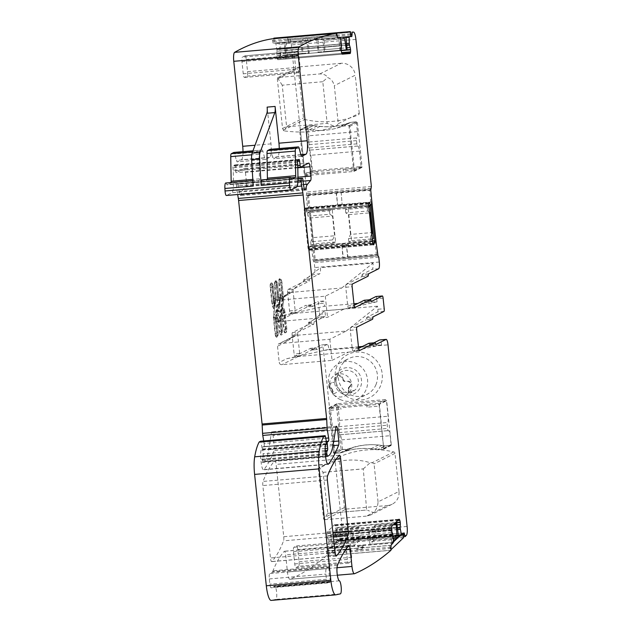 <?xml version="1.0" encoding="UTF-8"?>
<svg xmlns="http://www.w3.org/2000/svg" width="632" height="632" viewBox="0 0 632 632"><rect width="100%" height="100%" fill="white"/><g stroke="black" fill="none" stroke-linecap="round" stroke-linejoin="round"><path stroke-width="0.47" stroke-dasharray="3.16 2.37" d="M322.794 81.726L282.243 85.209L286.62 126.819L327.171 123.343L322.794 81.726L327.534 77.57C330.797 78.542 333.056 81.244 334.312 85.66L338.31 123.698L336.769 125.634L334.818 126.503L327.171 123.343M329.825 339.25L332.045 360.366L281.856 364.672A2.457 2.394 -116.6 0 1 279.21 362.436L277.503 346.194A2.457 2.394 -116.6 0 1 279.636 343.555L329.825 339.25L346.202 331.065L296.013 335.371L284.913 342.497L277.503 346.194M275.11 300.508L291.486 292.324L341.683 288.018L325.306 296.203L275.11 300.508A2.457 2.394 -116.6 0 0 272.977 303.155L274.683 319.397A2.457 2.394 63.4 0 0 277.329 321.625L327.526 317.319L343.895 309.135L293.706 313.44L282.093 315.692L295.863 312.635A2.457 0.537 -94.9 0 1 295.152 310.446L293.193 291.771A2.457 0.537 -94.9 0 1 293.39 289.124L320.408 267.668A6.146 1.351 -94.9 0 1 319.697 273.814L314.12 274.296L303.992 279.36L303.779 280.537L309.348 280.055L309.143 281.232L293.453 289.069L287.876 289.551A2.457 0.537 85.1 0 0 287.615 292.245L293.193 291.771M325.306 296.203L327.526 317.319M291.486 292.324L280.387 299.45L293.39 289.124M286.62 126.819L283.95 130.871C303.637 133.36 320.59 131.906 334.818 126.503M338.31 123.698L359.245 113.231A1.635 1.596 63.4 0 1 358.384 114.834L358.305 114.874A90.155 87.627 63.4 0 1 304.75 119.472A1.635 1.596 63.4 0 1 303.478 118.018L298.288 68.611A1.635 1.596 63.4 0 1 299.71 66.85L277.543 77.839L277.345 79.079L298.288 68.611M282.243 85.209L277.543 77.839L278.467 77.467L319.895 73.912C324.074 74.078 326.618 75.303 327.534 77.57M283.95 130.871L282.543 128.486L277.345 79.079M313.512 125.484L307.934 125.965A0.822 0.798 -116.6 0 0 307.223 126.842L311.876 171.106A0.822 0.798 -116.6 0 0 312.753 171.849L361.354 167.678A0.822 0.798 -116.6 0 0 362.065 166.801L357.412 122.537A0.822 0.798 -116.6 0 0 356.527 121.794L350.95 122.276A124.575 121.083 -116.6 0 1 344.637 124.259A68.027 66.115 -116.6 0 1 320.124 126.361A124.575 121.083 -116.6 0 1 313.512 125.484L305.928 129.276A124.575 121.083 -116.6 0 0 312.54 130.153A68.027 66.115 -116.6 0 0 337.053 128.051A124.575 121.083 -116.6 0 0 343.366 126.06L348.943 125.586L356.353 121.881L350.784 122.355L343.366 126.06L348.943 125.586A0.822 0.798 -116.6 0 1 349.828 126.329L354.481 170.593A0.822 0.798 -116.6 0 1 353.77 171.47L305.169 175.641A0.822 0.798 -116.6 0 1 304.284 174.898L299.639 130.634A0.822 0.798 -116.6 0 1 300.35 129.757L305.928 129.276L313.338 125.57L307.76 126.052L308.787 135.793A5.735 1.256 -94.9 0 1 308.171 142.082A2.457 0.537 -94.9 0 0 307.91 144.783L308.258 148.03A2.457 0.537 -94.9 0 0 308.985 150.219A2.457 0.537 -94.9 0 0 309.032 150.203A5.735 1.256 -94.9 0 1 309.135 150.179A5.735 1.256 -94.9 0 1 310.833 155.29L312.453 170.719L305.39 174.25L304.869 172.797L300.35 129.757L307.76 126.052M323.039 472.365L363.289 468.912L366.639 510.04L327.826 513.374L323.039 472.365L319.286 467.072C337.907 459.48 354.868 458.026 370.155 462.711L363.289 468.912M327.826 513.374L366.639 510.04M332.045 360.366L348.422 352.174L298.233 356.488L286.62 358.739L279.21 362.436M346.202 331.065L350.499 327.653A2.457 0.537 85.1 0 0 350.294 330.299L352.261 348.975A2.457 0.537 85.1 0 0 352.972 351.171L381.57 344.827L362.413 346.47M348.422 352.174L359.363 350.626M341.683 288.018L345.973 284.605A2.457 0.537 85.1 0 0 345.775 287.252L347.734 305.935A2.457 0.537 85.1 0 0 348.445 308.124L377.051 301.78L357.886 303.423M343.895 309.135L348.445 308.124M297.569 51.311L294.978 52.606A4.1 0.901 85.1 0 0 294.544 57.101L295.823 69.283A4.1 0.901 85.1 0 0 297.04 72.933A4.1 0.901 85.1 0 0 297.111 72.909L299.702 71.614A4.1 0.901 85.1 0 0 300.137 67.126L298.857 54.944A4.1 0.901 85.1 0 0 297.64 51.295A4.1 0.901 85.1 0 0 297.569 51.311L244.987 55.829L242.404 57.117L294.978 52.606M274.32 302.752L273.514 308.542L272.534 306.22A3.934 0.861 85.1 0 1 271.91 303.344L270.251 287.592A4.013 0.885 85.1 0 1 270.757 283.168A4.013 0.885 85.1 0 1 271.942 286.746L273.214 298.825A3.689 0.806 85.1 0 0 273.798 301.519L274.32 302.752L275.497 302.823L274.944 306.836L274.193 305.058A2.702 0.593 -94.9 0 1 273.759 303.084L272.305 303.313A3.934 0.861 -94.9 0 0 272.929 306.188A1.232 0.995 -22.9 0 0 274.193 305.058M273.798 301.519L274.193 301.488A1.232 0.995 157.1 0 1 275.268 302.033L275.323 302.412A4.914 1.082 -94.9 0 1 274.549 298.817L273.3 286.715L272.337 286.715A4.013 0.885 -94.9 0 0 271.152 283.128A4.013 0.885 -94.9 0 0 270.654 287.552L272.305 303.313L271.91 303.344M273.514 308.542L274.936 307.326L275.568 302.76M277.503 295.342A4.914 1.082 -94.9 0 1 277.519 299.323A1.232 0.861 -172.1 0 0 276.058 298.557A3.689 0.806 -94.9 0 0 276.05 295.571L277.503 295.342L276.429 285.158A2.789 0.608 -94.9 0 1 276.729 282.109A2.789 0.608 -94.9 0 1 277.606 284.574L276.666 284.55L277.74 294.733A3.689 0.806 -94.9 0 0 278.325 297.427A1.232 0.995 157.1 0 1 279.455 298.351L280.324 300.405L279.542 300.303L277.922 297.459L279.139 300.342L280.324 300.405L279.755 304.916L280.395 300.35M280.387 300.342L278.673 294.757L277.606 284.574M276.832 316.735A1.232 0.861 7.9 0 1 275.9 317.699A3.689 0.806 -94.9 0 0 275.908 320.685L276.871 320.685A4.914 1.082 -94.9 0 1 276.832 316.735L278.57 304.213A3.444 0.758 -94.9 0 1 279.478 303.755L279.763 304.427L278.341 306.133L279.139 300.342M296.503 545.961L349.077 541.45A4.1 0.901 85.1 0 1 349.156 541.427A4.1 0.901 85.1 0 1 350.373 545.076L351.653 557.258A4.1 0.901 85.1 0 1 351.218 561.753L298.636 566.264A4.1 0.901 -94.9 0 0 299.07 561.769L297.791 549.587A4.1 0.901 -94.9 0 0 296.574 545.937A4.1 0.901 -94.9 0 0 296.503 545.961L293.912 547.249A4.1 0.901 -94.9 0 0 293.477 551.744L294.757 563.926A4.1 0.901 -94.9 0 0 295.974 567.576A4.1 0.901 -94.9 0 0 296.053 567.552L298.636 566.264M349.077 541.45L346.494 542.738A4.1 0.901 85.1 0 0 346.06 547.233L347.339 559.415A4.1 0.901 85.1 0 0 348.556 563.065A4.1 0.901 85.1 0 0 348.627 563.041L351.218 561.753M283.776 312.714A3.934 0.861 -94.9 0 0 283.152 309.838L282.172 307.515L281.366 313.306L283.373 312.966L283.547 313.377A4.914 1.082 -94.9 0 1 284.329 316.972L285.601 329.051L283.744 329.312A4.013 0.885 -94.9 0 0 284.937 332.89A4.013 0.885 -94.9 0 0 285.435 328.466L283.776 312.714L285.111 312.706A2.702 0.593 -94.9 0 0 284.684 310.723L283.784 308.369L284.621 310.352A1.232 0.995 -22.9 0 0 283.555 309.798L282.567 307.484L281.769 313.275L282.291 314.507A1.232 0.995 -22.9 0 0 283.547 313.377M283.373 312.966L283.934 308.945L282.172 307.515M277.353 309.925L277.859 311.142A2.212 0.482 85.1 0 0 278.167 311.489A2.212 0.482 85.1 0 0 278.451 310.849L280.189 298.328A3.689 0.806 85.1 0 0 280.173 295.342L278.902 283.262A4.013 0.885 85.1 0 1 279.407 278.838A4.013 0.885 85.1 0 1 280.592 282.417L282.251 298.178A3.934 0.861 85.1 0 1 282.259 301.361L280.023 317.462A3.689 0.806 85.1 0 0 280.039 320.448L281.106 330.631A4.013 0.885 85.1 0 1 280.608 335.055A4.013 0.885 85.1 0 1 279.415 331.476L278.349 321.293A3.689 0.806 85.1 0 0 277.764 318.599L276.547 315.716L277.353 309.925L279.391 312.026A3.444 0.758 -94.9 0 0 280.3 311.576L282.038 299.055A4.914 1.082 -94.9 0 0 282.03 295.073L280.758 283.002A2.789 0.608 -94.9 0 1 281.05 279.944A2.789 0.608 -94.9 0 1 281.927 282.409L283.586 298.17A2.702 0.593 -94.9 0 1 283.594 300.358L281.358 316.466A4.914 1.082 -94.9 0 0 281.374 320.44L282.441 330.623A2.789 0.608 -94.9 0 1 282.149 333.68A2.789 0.608 -94.9 0 1 281.272 331.208L279.818 331.445A4.013 0.885 -94.9 0 0 281.003 335.023C282.307 335.031 282.796 333.562 282.472 330.599L281.509 330.599L280.434 320.416L281.374 320.44M278.451 310.849L278.846 310.81A2.212 0.482 -94.9 0 1 278.562 311.458L279.391 311.781L278.957 310.778L278.546 315.376L276.942 315.684L277.748 309.893L278.262 311.102A1.232 0.995 157.1 0 1 279.391 312.026M253.179 186.053A6.146 1.351 -94.9 0 1 254.056 180.562A6.146 1.351 -94.9 0 1 255.083 182.048L255.391 182.435L259.112 180.578A2.457 0.537 -94.9 0 0 259.436 178.832L259.025 154.192A4.1 0.901 -94.9 0 1 259.562 151.285L262.051 150.045A4.1 0.901 -94.9 0 1 262.13 150.021A4.1 0.901 -94.9 0 1 262.959 151.498L264.666 157.937A4.1 0.901 -94.9 0 0 265.495 159.414A4.1 0.901 -94.9 0 0 265.574 159.398L269.674 157.344A12.292 2.694 -94.9 0 0 270.986 143.867L267.123 107.116M262.019 179.883A6.146 1.351 -94.9 0 1 263.054 181.368L263.354 181.755L267.083 179.891A2.457 0.537 -94.9 0 0 267.304 179.425M270.172 149.35A4.1 0.901 -94.9 0 1 270.93 150.811L272.637 157.257A4.1 0.901 -94.9 0 0 273.466 158.735A4.1 0.901 -94.9 0 0 273.545 158.711L277.646 156.657A12.292 2.694 -94.9 0 0 279.249 148.552M330.173 582.025L273.609 586.875A4.1 0.901 -94.9 0 1 273.308 587.254L329.865 582.396A4.1 0.901 -94.9 0 0 330.173 582.025A8.192 1.801 -94.9 0 1 330.836 581.258A8.192 1.801 -94.9 0 1 331.215 581.401A8.192 1.801 -94.9 0 1 329.738 577.798A8.192 1.801 -94.9 0 1 328.988 571.676A8.192 1.801 -94.9 0 1 329.051 568.46A8.184 1.793 -94.9 0 1 329.304 566.699A4.1 0.901 -94.9 0 1 328.94 567.425L326.404 568.689L269.84 573.548L272.376 572.276L328.94 567.425M327.676 582.925A4.1 0.901 -94.9 0 1 327.645 582.933A4.1 0.901 -94.9 0 1 326.436 579.275L325.883 574.085A4.914 1.082 -94.9 0 1 326.404 568.689M294.828 356.164L300.453 355.666L316.166 347.821L310.565 348.303L294.875 356.148A2.457 0.537 -94.9 0 1 294.828 356.164A2.457 0.537 -94.9 0 1 294.101 353.967L292.142 335.292L297.719 334.81L299.679 353.493A2.457 0.537 -94.9 0 0 300.39 355.682L286.62 358.739M297.719 334.81A2.457 0.537 -94.9 0 1 297.917 332.163L324.935 310.707L325.259 313.78A2.457 0.537 -94.9 0 1 324.998 316.474L319.421 316.948A2.457 0.537 85.1 0 0 319.681 314.254L318.575 303.7A2.457 0.537 -94.9 0 0 317.849 301.503A2.457 0.537 -94.9 0 0 317.801 301.519L306.939 306.947L306.117 305.224L290.349 313.101L295.926 312.627L311.663 304.758L312.09 305.612L306.512 306.093M284.913 342.497L297.917 332.163M370.992 300.579L364.625 301.124L365.02 301.993L369.372 299.821M383.103 298.162L376.727 298.707A2.457 0.537 85.1 0 0 376.048 296.519M376.727 298.707L377.051 301.78M354.789 307.571L348.508 308.108L354.102 305.319M364.625 301.124L364.253 300.263M383.956 311.41L377.581 311.955L366.671 317.414L366.244 319.76L372.619 319.215M350.499 327.653L366.244 319.76M356.93 327.06L350.555 327.605L377.517 306.188L377.841 309.261L384.217 308.716M377.581 311.955A2.457 0.537 85.1 0 0 377.841 309.261M377.517 306.188L324.935 310.707M292.142 335.292A2.457 0.537 -94.9 0 1 292.403 332.598L308.139 324.73L308.353 323.552L313.93 323.078L314.136 321.901L324.998 316.474M292.403 332.598L297.98 332.116L313.717 324.248L308.139 324.73M313.93 323.078L313.717 324.248M295.863 312.635L324.477 306.291L324.153 303.218L318.575 303.7M312.09 305.612L312.516 306.473L323.379 301.037A2.457 0.537 -94.9 0 1 323.426 301.03A2.457 0.537 -94.9 0 1 324.153 303.218M353.936 303.763L324.477 306.291M345.973 284.605L361.773 276.69L361.986 275.52L368.353 274.967M352.403 284.013L346.036 284.558L372.991 263.149L320.408 267.668M368.567 273.798L362.199 274.343L372.28 269.303A6.146 1.351 85.1 0 0 372.991 263.149M362.199 274.343L361.986 275.52M309.348 280.055L309.562 278.878L319.697 273.814M359.245 113.231L355.247 75.192L334.312 85.66M319.895 73.912L341.138 63.295A13.114 12.743 63.4 0 1 355.247 75.192M341.138 63.295L299.71 66.85M350.95 122.276L343.366 126.06A124.575 121.083 -116.6 0 0 339.953 127.15A68.027 66.115 63.4 0 1 309.506 129.765A124.575 121.083 -116.6 0 0 305.928 129.276L300.35 129.757L307.934 125.965M378.141 403.342L329.541 407.514A0.822 0.798 -116.6 0 0 328.83 408.391L336.414 404.599A0.822 0.798 63.4 0 1 337.125 403.722L385.725 399.55A0.822 0.798 63.4 0 1 386.602 400.293L379.018 404.085A0.822 0.798 -116.6 0 0 378.141 403.342L385.725 399.55M339.937 452.923L347.521 449.131L341.952 449.605A0.822 0.798 63.4 0 1 341.067 448.862L333.483 452.654A0.822 0.798 -116.6 0 0 334.36 453.397L339.937 452.923A124.575 121.083 -116.6 0 1 346.257 450.932A68.027 66.115 -116.6 0 1 370.771 448.831A124.575 121.083 -116.6 0 1 377.383 449.708L382.96 449.226A0.822 0.798 -116.6 0 0 383.671 448.349L379.018 404.085M333.483 452.654L328.83 408.391M327.384 513.761L323.963 519.559L323.489 518.043L318.291 468.636L318.639 467.293L319.286 467.072M340.095 456.565L340.174 456.525A1.635 1.596 -116.6 0 0 339.234 458.168L344.424 507.575A1.635 1.596 -116.6 0 0 346.186 509.068L324.951 519.678L323.963 519.559M346.186 509.068L387.613 505.513L366.378 516.123L370.494 515.048L373.251 512.528L367.642 510.301M366.378 516.123L324.951 519.678M387.613 505.513A13.114 12.743 -116.6 0 0 398.997 491.419L378.055 501.887C377.77 506.698 376.166 510.245 373.251 512.528M378.055 501.887L374.057 463.849L372.193 462.695L370.155 462.711M327.242 344.44A6.146 1.351 -94.9 0 0 327.123 344.472L316.964 349.543L316.166 347.821L310.589 348.295L311.386 350.025L321.546 344.954A6.146 1.351 85.1 0 1 321.664 344.922L327.242 344.44A6.146 1.351 -94.9 0 1 328.988 349.338L300.453 355.666L294.875 356.148M358.463 346.81L328.988 349.338M368.835 343.287L369.594 345.009L373.947 342.836M381.57 344.827A6.146 1.351 85.1 0 0 379.943 339.937M359.316 350.618L353.035 351.155L358.628 348.358M244.987 55.829A4.1 0.901 -94.9 0 1 245.058 55.806A4.1 0.901 -94.9 0 1 246.275 59.455L247.554 71.637A4.1 0.901 -94.9 0 1 247.12 76.132L244.537 77.42A4.1 0.901 -94.9 0 1 244.458 77.444A4.1 0.901 -94.9 0 1 243.249 73.794L241.961 61.612A4.1 0.901 -94.9 0 1 242.404 57.117M275.647 295.61L274.58 285.427L274.975 285.395L276.05 295.571L275.647 295.61A3.689 0.806 -94.9 0 1 275.663 298.596L273.822 314.665A1.232 0.861 -172.1 0 1 275.283 315.423A2.702 0.593 -94.9 0 0 275.291 317.612L276.942 333.372L275.489 333.601L273.838 317.849L275.291 317.612M274.58 285.427A4.013 0.885 -94.9 0 1 275.078 281.003A4.013 0.885 -94.9 0 1 276.271 284.582L277.337 294.765L278.704 294.733L277.63 284.55C277.124 281.517 276.405 280.324 275.481 280.971A4.013 0.885 -94.9 0 1 276.666 284.55L276.271 284.582M277.922 297.459A3.689 0.806 -94.9 0 1 277.337 294.765M275.512 320.716L276.784 332.795L277.179 332.756L275.908 320.685L275.512 320.716A3.689 0.806 -94.9 0 1 275.505 317.73L277.243 305.209A2.212 0.482 -94.9 0 1 277.519 304.569A2.212 0.482 -94.9 0 1 277.827 304.916L278.341 306.133M276.784 332.795A4.013 0.885 -94.9 0 1 276.279 337.219A4.013 0.885 -94.9 0 1 275.094 333.641L273.435 317.88A3.934 0.861 -94.9 0 1 273.427 314.697M283.736 536.718A4.1 0.901 -94.9 0 1 283.563 540.842A286.849 62.931 -94.9 0 1 271.839 561.532A4.1 0.901 -94.9 0 1 271.673 561.627A4.1 0.901 -94.9 0 1 270.457 557.977L262.849 485.566A4.1 0.901 -94.9 0 1 263.023 481.434A286.849 62.931 -94.9 0 1 274.754 460.831A4.1 0.901 -94.9 0 1 274.92 460.736A4.1 0.901 -94.9 0 1 276.137 464.394L283.736 536.718L332.89 532.5M281.366 313.306L281.888 314.538A3.689 0.806 -94.9 0 1 282.472 317.232L283.744 329.312M276.547 315.716L278.159 318.56A1.232 0.995 -22.9 0 0 279.415 317.43A4.914 1.082 -94.9 0 1 280.197 321.024L281.272 331.208M243.004 151.664A12.292 2.694 -94.9 0 1 241.392 159.77L237.292 161.824A4.1 0.901 -94.9 0 1 237.213 161.847A4.1 0.901 -94.9 0 1 236.384 160.37L234.677 153.924A4.1 0.901 -94.9 0 0 233.927 152.454M231.059 182.537A2.457 0.537 -94.9 0 1 230.83 183.004L227.109 184.868L226.801 184.481A6.146 1.351 -94.9 0 0 225.774 182.996M290.933 189.932L226.406 195.47L231.857 192.752A12.292 2.694 -94.9 0 0 233.453 184.03L233.24 171.075A2.046 0.45 -94.9 0 0 233.192 170.285L232.939 167.843A2.046 0.45 -94.9 0 1 233.192 165.592A2.046 0.45 -94.9 0 1 233.327 165.655A4.1 0.901 -94.9 0 0 233.587 165.797A4.1 0.901 -94.9 0 0 233.658 165.774L234.022 165.592A4.1 0.901 -94.9 0 0 234.306 165.165A2.046 0.45 -94.9 0 1 234.488 164.944A2.046 0.45 -94.9 0 1 235.08 166.69L235.562 170.893A2.046 0.45 -94.9 0 0 236.155 172.639A2.046 0.45 -94.9 0 0 236.194 172.631L244.142 168.657A4.1 0.901 -94.9 0 1 244.221 168.633A4.1 0.901 -94.9 0 1 245.429 172.283L246.417 181.629A4.1 0.901 -94.9 0 1 246.085 186.029L242.988 189.734A28.685 6.296 -94.9 0 0 241.053 194.798A4.1 0.901 -94.9 0 1 240.595 195.628A4.1 0.901 -94.9 0 1 239.733 194.048A13.114 2.876 -94.9 0 1 238.462 185.855A2.046 0.45 -94.9 0 0 237.83 183.786A2.046 0.45 -94.9 0 0 237.798 183.794L236.929 184.228A2.046 0.45 -94.9 0 0 236.676 185.942L236.739 187.412A8.192 1.801 -94.9 0 0 237.182 191.615L237.672 194.522M325.859 438.213L264.129 443.514L263.702 440.954M264.129 443.514A2.457 0.537 -94.9 0 1 263.9 446.84A2.457 0.537 -94.9 0 1 263.749 446.769A4.1 0.901 -94.9 0 0 263.505 446.642A4.1 0.901 -94.9 0 0 263.425 446.666L262.959 446.895A2.046 0.45 -94.9 0 0 262.722 448.965L263.141 453.831A2.046 0.45 -94.9 0 1 263.007 455.775L262.367 457.078A2.046 0.45 -94.9 0 0 262.256 459.195L262.865 461.858L263.978 461.305A45.077 9.891 -94.9 0 0 268.703 449.723L271.373 432.888A4.1 0.901 -94.9 0 1 271.878 431.814A4.1 0.901 -94.9 0 1 273.095 435.464L274.256 446.555A4.1 0.901 -94.9 0 1 274.083 450.679A286.849 62.931 -94.9 0 1 263.955 469.568A8.192 1.801 -94.9 0 1 263.576 469.813A8.192 1.801 -94.9 0 1 261.15 462.506L260.842 459.598A9.835 2.157 -94.9 0 1 261.111 450.158A2.046 0.45 -94.9 0 1 261.277 449.873L261.703 449.66A2.046 0.45 -94.9 0 0 261.853 446.895L260.684 441.223M335.782 594.846L271.254 600.384L275.829 599.397A6.557 1.438 -94.9 0 0 276.69 593.014A6.557 1.438 -94.9 0 0 274.833 586.362A8.192 1.801 -94.9 0 1 274.651 586.259A8.192 1.801 -94.9 0 0 274.272 586.117A8.192 1.801 -94.9 0 0 273.609 586.875M271.112 587.784A4.1 0.901 -94.9 0 1 271.081 587.784A4.1 0.901 -94.9 0 1 269.872 584.134L269.319 578.936A4.914 1.082 -94.9 0 1 269.84 573.548M329.304 566.699L272.74 571.557A4.1 0.901 -94.9 0 1 272.376 572.276M272.74 571.557A8.192 1.801 -94.9 0 1 272.977 570.791A298.32 65.444 -94.9 0 1 284.266 551.325A4.1 0.901 -94.9 0 1 284.432 551.23A4.1 0.901 -94.9 0 1 285.648 554.88L287.442 571.976A8.192 1.801 -94.9 0 0 289.867 579.283A8.192 1.801 -94.9 0 0 290.017 579.236L354.552 573.698M391.074 548.379L326.539 553.916L326.404 555.844A2048.912 449.486 -94.9 0 1 296.25 576.345A2048.912 449.486 -94.9 0 1 290.017 579.236M326.539 553.916L326.523 550.82L328.893 548.56L328.64 541.695L393.175 536.157M392.93 534.396L328.395 539.933L328.64 541.695M328.395 539.933L327.581 537.943A2.868 0.632 -94.9 0 1 327.171 536.126L327.131 535.841A2.868 0.632 -94.9 0 1 327.052 533.7L327.115 532.784A2.868 0.632 -94.9 0 1 327.423 531.575L334.502 524.829A2.868 0.632 -94.9 0 1 334.605 524.773A2.868 0.632 -94.9 0 1 335.007 525.263L335.26 525.871A2.868 0.632 -94.9 0 1 335.679 527.696L335.711 527.981A2.868 0.632 -94.9 0 1 335.79 530.122L335.592 533.076L397.394 527.767M397.425 528.076L335.592 533.076M335.608 533.376L335.774 534.751L397.599 529.45M404.03 532.91L339.502 538.448L337.101 540.723L335.774 534.751M339.502 538.448L340.632 542.138L405.231 536.56M407.103 526.464L342.568 532.002A8.192 1.801 -94.9 0 1 341.88 540.842A2048.912 449.486 -94.9 0 1 340.695 542.106M319.421 316.948L308.566 322.375L308.353 323.552M287.615 292.245L289.575 310.928A2.457 0.537 85.1 0 0 290.309 313.117A2.457 0.537 85.1 0 0 290.349 313.101M287.876 289.551L303.565 281.706L303.779 280.537M379.303 262.019L314.776 267.557A6.146 1.351 -94.9 0 1 314.12 274.296M314.776 267.557L314.262 262.683L312.974 259.91L311.742 248.194L310.075 246.188L374.626 240.658M372.39 241.108L310.075 246.188M309.72 246.488L309.451 249.253A2.868 0.632 -94.9 0 1 309.111 250.296L309.056 250.327A2.868 0.632 -94.9 0 1 309.001 250.343A2.868 0.632 -94.9 0 1 308.542 249.711L308.298 249.016A2.868 0.632 -94.9 0 1 307.91 247.096L304.229 212.091A2.868 0.632 -94.9 0 1 304.197 209.998L304.276 209.145A2.868 0.632 -94.9 0 1 304.616 208.094L304.679 208.062A2.868 0.632 -94.9 0 1 304.727 208.047A2.868 0.632 -94.9 0 1 305.193 208.686L305.983 210.922L368.693 205.534M370.763 190.208L306.228 195.746L307.46 207.462L306.054 211.009L368.693 205.637L305.983 210.922M306.228 195.746L306.836 192.025L291.376 44.935A8.192 1.801 -94.9 0 0 288.99 37.636A2048.912 449.486 -94.9 0 0 287.678 37.62L287.323 42.052L284.74 42.265L284.708 48.79L346.526 43.482M346.684 45.299L284.882 50.599L284.708 48.79M284.882 50.599L285.648 53.064A2.868 0.632 -94.9 0 1 286.004 55.071L286.035 55.355A2.868 0.632 -94.9 0 1 286.019 57.394L285.917 58.184A2.868 0.632 -94.9 0 1 285.546 59.06L277.827 59.708A2.868 0.632 -94.9 0 1 277.306 58.91L277.069 58.144A2.868 0.632 -94.9 0 1 276.713 56.145L276.69 55.853A2.868 0.632 -94.9 0 1 276.697 53.823L277.037 51.255L341.564 45.717M341.572 45.433L277.037 51.255M277.037 50.971L276.919 49.573L341.446 44.027M337.701 37.699L273.174 43.237L275.757 43.023L276.919 49.573M273.174 43.237L272.076 38.828M341.067 448.862L336.414 404.599M347.521 449.131A124.575 121.083 63.4 0 1 353.841 447.14A68.027 66.115 63.4 0 1 378.355 445.039A124.575 121.083 63.4 0 1 384.967 445.916L377.383 449.708M383.671 448.349L391.255 444.557A0.822 0.798 63.4 0 1 390.544 445.434L384.967 445.916M391.255 444.557L386.602 400.293M398.997 491.419L395 453.381A1.635 1.596 -116.6 0 0 393.728 451.935A90.155 87.627 -116.6 0 0 340.174 456.525M342.568 532.002L323.481 350.397A6.146 1.351 85.1 0 0 321.664 344.922M336.903 366.339A24.174 23.503 -116.6 0 0 349.678 398.042A24.174 23.503 -116.6 0 0 380.567 385.765A24.174 23.503 -116.6 0 0 367.792 354.062A24.174 23.503 -116.6 0 0 336.903 366.339M376.008 384.556A20.082 19.513 63.4 0 1 366.852 394.447A20.082 19.513 63.4 0 1 350.349 394.747A20.082 19.513 63.4 0 1 339.74 368.417A20.082 19.513 63.4 0 1 348.896 358.526A20.082 19.513 63.4 0 1 365.399 358.218A20.082 19.513 63.4 0 1 376.008 384.556M340.522 399.661A20.082 19.513 63.4 0 1 328.435 381.76A20.082 19.513 63.4 0 1 339.068 363.432A20.082 19.513 63.4 0 1 355.571 363.131A20.082 19.513 63.4 0 1 367.658 381.033A20.082 19.513 63.4 0 1 357.025 399.353A20.082 19.513 63.4 0 1 340.522 399.661M342.86 393.981A13.841 13.454 63.4 0 1 335.553 375.835A13.841 13.454 63.4 0 1 353.233 368.804A13.841 13.454 63.4 0 1 360.548 386.958A13.841 13.454 63.4 0 1 342.86 393.981M342.884 392.298L352.277 392.18L355.848 389.273A11.471 11.155 -116.6 0 0 342.054 371.561A11.471 11.155 -116.6 0 0 340.229 390.615L342.884 392.298M348.785 390.394L348.825 387.953L348.406 388.885A4.1 3.982 63.4 0 1 348.192 390.695L348.785 390.394L349.212 392.591L348.437 392.978A11.273 10.957 63.4 0 1 332.819 394.321L340.229 390.615M348.192 390.695L348.437 392.978M348.335 388.198A0.822 0.798 63.4 0 1 348.935 387.337L349.472 387.068L348.825 387.953M348.761 387.392L351.479 384.28C350.642 381.839 349.125 380.772 346.944 381.072L346.557 381.262A3.895 3.784 -116.6 0 1 350.728 384.659A2.457 2.394 63.4 0 1 348.935 387.337M349.449 387.147L350.049 386.847L349.472 387.068M328.83 386.539A2.457 2.394 -116.6 0 0 331.152 388.862A0.822 0.798 63.4 0 1 331.918 389.604L332.408 389.359L329.58 386.16L328.83 386.539A3.895 3.784 63.4 0 1 332.219 382.494L334.012 382.336A1.635 1.596 -116.6 0 0 334.573 382.178L337.978 375.234L343.152 378.031L343.184 379.832L344.954 381.317L346.944 381.072M343.184 379.832L343.002 379.927A1.635 1.596 -116.6 0 0 344.764 381.412L346.557 381.262M343.002 379.927L342.876 378.71A3.895 3.784 -116.6 0 0 337.346 375.55A3.895 3.784 -116.6 0 0 335.308 379.358L335.434 380.575A1.635 1.596 -116.6 0 1 334.573 382.178M332.819 394.321L332.582 392.03L333.167 391.737L333.593 393.933A11.471 11.155 63.4 0 1 344.851 374.705A11.471 11.155 -116.6 0 1 349.212 392.591L355.848 389.273M329.58 386.16L331.413 382.605L334.012 382.336M331.918 389.604L331.998 390.292A4.1 3.982 63.4 0 0 332.582 392.03M332.408 389.359L331.998 390.292M333.167 391.737L332.519 390.031M356.353 121.881L357.38 131.622A5.735 1.256 -94.9 0 1 356.772 137.91L308.171 142.082M313.338 125.57A124.575 121.083 63.4 0 1 316.916 126.06A68.027 66.115 63.4 0 0 347.363 123.445A124.575 121.083 63.4 0 1 350.784 122.355M312.453 170.719L361.054 166.548L359.426 151.119A5.735 1.256 -94.9 0 0 357.736 146.008A5.735 1.256 -94.9 0 0 357.625 146.031A2.457 0.537 -94.9 0 1 357.578 146.047A2.457 0.537 -94.9 0 1 356.851 143.859L356.511 140.612A2.457 0.537 -94.9 0 1 356.772 137.91M343.342 171.138L343.176 169.51L343.342 171.138L317.272 173.373L317.098 171.754L304.869 172.797M361.054 166.548L353.983 170.079L353.47 168.625L348.943 125.586L356.527 121.794M317.272 173.373L317.098 171.754M383.758 449.162L391.168 445.457L390.142 435.709A5.735 1.256 85.1 0 0 388.451 430.597A5.735 1.256 85.1 0 0 388.34 430.629A2.457 0.537 85.1 0 1 388.293 430.637A2.457 0.537 85.1 0 1 387.566 428.449L387.226 425.202A2.457 0.537 85.1 0 1 387.487 422.508A5.735 1.256 85.1 0 0 388.095 416.219L386.476 400.783L379.405 404.322L383.758 449.162L378.181 449.636L385.591 445.931L391.168 445.457M342.576 449.628L348.153 449.147L340.735 452.852L335.158 453.334L342.576 449.628L341.549 439.88A5.735 1.256 85.1 0 0 339.85 434.769A5.735 1.256 85.1 0 0 339.747 434.8L388.34 430.629M385.591 445.931A124.575 121.083 63.4 0 1 382.012 445.442A68.027 66.115 63.4 0 0 351.566 448.056A124.575 121.083 63.4 0 1 348.153 449.147M386.476 400.783L337.875 404.954L339.502 420.391A5.735 1.256 85.1 0 1 338.894 426.679A2.457 0.537 85.1 0 0 338.626 429.373L338.973 432.62A2.457 0.537 85.1 0 0 339.7 434.808A2.457 0.537 85.1 0 0 339.747 434.8M340.759 407.774L340.932 409.402L340.759 407.774L367.176 405.365L367.002 407.166L379.232 406.115M340.735 452.852A124.575 121.083 -116.6 0 0 344.156 451.762A68.027 66.115 63.4 0 1 374.594 449.147A124.575 121.083 -116.6 0 0 378.181 449.636M337.875 404.954L330.812 408.485L330.639 410.287L335.158 453.334M366.837 405.539L367.002 407.166M353.154 532.5L355.113 542.849L333.206 544.729L331.247 534.38L353.154 532.5L352.459 533.163L354.023 545.685L360.596 539.412L359.031 526.898L337.125 528.779L338.689 541.3L360.596 539.412M359.102 539.041L358.344 527.554L336.429 529.434L337.196 540.921L359.102 539.041L355.113 542.849M337.196 540.921L333.206 544.729M403.034 533.858L402.916 532.934L400.957 534.806M393.491 541.924L389.778 545.463L390.378 550.274L391.121 549.563M374.239 535.391L371.774 537.745L371.972 539.349L374.436 536.995L374.239 535.391L402.916 532.934M374.436 536.995L369.657 537.405L369.459 535.802L340.782 538.267L341.383 543.078L403.516 537.745M340.782 538.267L327.637 550.796L356.314 548.331L356.519 549.935L361.299 549.524L361.093 547.92L389.778 545.463M327.637 550.796L328.237 555.607L390.378 550.274M341.383 543.078L328.237 555.607M369.459 535.802L366.995 538.156L367.192 539.76L369.657 537.405M371.972 539.349L367.192 539.76M361.093 547.92L363.558 545.574L363.763 547.178L361.299 549.524M363.763 547.178L358.984 547.588L356.519 549.935M358.984 547.588L358.779 545.985L356.314 548.331M369.957 544.31L391.864 542.43L390.307 529.908L368.393 531.788L369.957 544.31L376.53 538.045L374.966 525.524L394.218 523.873M376.53 538.045L398.437 536.165M371.774 537.745L366.995 538.156M354.023 545.685L332.116 547.565L330.552 535.043L352.459 533.163M363.558 545.574L358.779 545.985M369.088 531.133L371.047 541.482L392.962 539.602L390.995 529.253L369.088 531.133L368.393 531.788M393.531 524.536L374.278 526.187L375.037 537.674L393.167 536.118M375.037 537.674L371.047 541.482M374.278 526.187L374.966 525.524M358.344 527.554L359.031 526.898M336.429 529.434L337.125 528.779M332.116 547.565L338.689 541.3M330.552 535.043L331.247 534.38M390.307 529.908L390.995 529.253M391.864 542.43L393.436 540.937M332.558 239.915L334.589 235.775L312.682 237.656L310.644 241.795L332.558 239.915L332.914 243.336L335.608 241.985L332.195 209.5L329.501 210.843L307.594 212.723L310.288 211.38L332.195 209.5M332.519 216.057L329.857 214.264L307.95 216.144L310.612 217.937L332.519 216.057L334.589 235.775M310.612 217.937L312.682 237.656M341.185 192.199L342.125 204.555L341.185 192.199L307.381 195.241L308.416 194.727L370.557 189.387L369.523 189.908L371.095 204.839M374.879 240.887L376.348 254.878L377.383 254.364L376.08 241.953L311.544 247.483M370.557 189.387L371.964 202.738L307.421 208.299M340.846 192.365L369.523 189.908M307.381 195.241L314.215 260.21L376.348 254.878M314.215 260.21L315.242 259.697L377.383 254.364M308.416 194.727L315.242 259.697M336.066 192.776L337.685 204.792L336.406 192.61M342.465 204.381L337.685 204.792M347.671 257.343L346.391 245.161L348.019 257.169M346.739 244.987L341.959 245.398L343.239 257.579M341.959 245.398L342.892 257.753M372.209 239.362L370.755 240.081L348.848 241.961L351.542 240.618L348.129 208.133L345.435 209.476L367.342 207.596L368.796 206.877M348.129 208.133L368.74 206.364M342.125 204.555L337.346 204.958M335.608 241.985L313.701 243.865L311.007 245.216L332.914 243.336M351.542 240.618L373.449 238.738M346.391 245.161L341.612 245.572M348.848 241.961L348.493 238.548L350.523 234.409L371.498 232.608M348.493 238.548L370.399 236.668L371.656 234.109M369.341 212.123L367.706 211.017L345.791 212.897L348.453 214.69L369.428 212.889M348.453 214.69L350.523 234.409M345.791 212.897L345.435 209.476M329.857 214.264L329.501 210.843M307.95 216.144L307.594 212.723M313.701 243.865L310.288 211.38M311.007 245.216L310.644 241.795M370.755 240.081L370.399 236.668M367.706 211.017L367.342 207.596M308.463 52.97L306.852 41.902L284.945 43.782L286.549 54.85L309.214 52.906L308.124 40.148L300.958 40.756L302.049 53.507L280.142 55.387L279.044 42.636L300.958 40.756M302.507 42.265L302.799 53.444L280.892 55.324L280.592 44.145L306.852 41.902M280.592 44.145L284.945 43.782M336.034 33.338L336.406 37.707L337.567 37.604L316.885 39.389L317.983 52.14L339.89 50.26L338.807 37.604M307.729 40.164L310.415 39.942L310.273 38.307L307.587 38.528L307.729 40.164L336.406 37.707M273.893 38.671L274.264 43.039L305.635 40.353L305.493 38.718L302.807 38.939L302.949 40.574M307.587 38.528L302.807 38.939M274.264 43.039L317.28 39.374L317.138 37.738L321.925 37.328L322.059 38.963L345.965 36.909L324.058 38.781L325.148 51.54L341.209 50.157L324.398 51.603L322.786 40.535L340.656 39.002L322.786 40.535M288.603 41.831L288.184 36.933L350.326 31.6M273.846 38.141L288.184 36.933M310.273 38.307L305.493 38.718M322.059 38.963L319.373 39.184L319.231 37.557L321.925 37.328M319.231 37.557L317.138 37.738M314.452 37.967L314.594 39.595L317.28 39.374M310.415 39.942L305.635 40.353M308.124 40.148L286.209 42.028L287.307 54.786L309.214 52.906M319.373 39.184L314.594 39.595M318.433 40.898L318.733 52.077L340.648 50.197L340.348 39.018M318.733 52.077L317.983 52.14M324.058 38.781L316.885 39.389M325.148 51.54L324.398 51.603M302.799 53.444L302.049 53.507M280.892 55.324L280.142 55.387M286.209 42.028L279.044 42.636M287.307 54.786L286.549 54.85M340.648 50.197L339.89 50.26M273.277 286.738A2.789 0.608 -94.9 0 0 272.4 284.266A2.789 0.608 -94.9 0 0 272.108 287.323L273.759 303.084M275.505 317.73L277.638 305.177A1.232 0.861 -172.1 0 0 278.594 304.482L276.856 317.003L278.12 332.788A2.789 0.608 -94.9 0 1 277.819 335.837A2.789 0.608 -94.9 0 1 276.942 333.372M277.519 299.323L275.283 315.423M279.455 298.351A4.914 1.082 -94.9 0 1 278.673 294.757M285.601 329.051A2.789 0.608 -94.9 0 0 286.47 331.516A2.789 0.608 -94.9 0 0 286.77 328.458L285.111 312.706M279.415 317.43L278.546 315.376M279.636 343.555L296.013 335.371M277.329 321.625L293.706 313.44M274.683 319.397L282.093 315.692M272.977 303.155L280.387 299.45M322.992 472.317L363.368 468.849M298.233 356.488L281.856 364.672M274.549 298.817L273.609 298.786A3.689 0.806 -94.9 0 0 274.193 301.488L274.715 302.72L273.909 308.511L272.534 306.22M272.108 287.323L270.251 287.592M273.214 298.825L273.609 298.786L272.337 286.715L271.942 286.746M270.757 283.168L271.152 283.128C272.084 282.48 272.795 283.673 273.3 286.715L275.268 302.033A1.232 0.995 157.1 0 1 275.323 302.412M275.663 298.596L273.822 314.665A3.934 0.861 -94.9 0 0 273.838 317.849L273.435 317.88M275.078 281.003L275.481 280.971A4.013 0.885 -94.9 0 0 274.975 285.395L276.429 285.158M279.542 300.303L278.736 306.101L278.222 304.885A1.232 0.995 157.1 0 0 279.478 303.755M277.243 305.209L277.638 305.177A2.212 0.482 -94.9 0 1 277.922 304.529L278.68 304.071L278.594 304.482A1.232 0.861 -172.1 0 0 278.57 304.213M277.519 304.569L277.922 304.529A2.212 0.482 -94.9 0 1 278.222 304.885L277.827 304.916M276.871 320.685L278.143 332.764C278.159 338.412 277.78 335.94 276.682 337.18A4.013 0.885 -94.9 0 0 277.179 332.756L278.12 332.788M276.279 337.219L276.682 337.18A4.013 0.885 -94.9 0 1 275.489 333.601L275.094 333.641M286.77 328.458L285.83 328.435L284.179 312.674A3.934 0.861 -94.9 0 0 283.555 309.798L283.152 309.838M285.435 328.466L285.83 328.435A4.013 0.885 -94.9 0 1 285.332 332.859A4.013 0.885 -94.9 0 1 284.147 329.28L282.875 317.201L284.329 316.972M281.888 314.538L282.291 314.507A3.689 0.806 -94.9 0 1 282.875 317.201L282.472 317.232M284.684 310.723A1.232 0.995 -22.9 0 0 284.621 310.352L286.794 328.435C286.81 334.083 286.438 331.618 285.332 332.859L284.937 332.89M280.173 295.342L280.576 295.31A3.689 0.806 -94.9 0 1 280.584 298.288L278.846 310.81A1.232 0.861 7.9 0 1 280.3 311.576M278.167 311.489L278.562 311.458A2.212 0.482 -94.9 0 1 278.262 311.102L277.859 311.142M280.189 298.328L280.584 298.288A1.232 0.861 7.9 0 1 282.038 299.055M278.902 283.262L279.305 283.231L280.576 295.31L282.03 295.073M281.927 282.409L281.959 282.385C281.453 279.352 280.734 278.159 279.802 278.807A4.013 0.885 -94.9 0 0 279.305 283.231L280.758 283.002M283.594 300.358A1.232 0.861 7.9 0 1 283.618 300.627L281.959 282.385L280.995 282.385L282.646 298.146L283.586 298.17M279.407 278.838L279.802 278.807A4.013 0.885 -94.9 0 1 280.995 282.385L280.592 282.417M282.441 330.623L281.382 316.735L283.618 300.627A1.232 0.861 7.9 0 1 282.662 301.322L280.426 317.43A1.232 0.861 -172.1 0 0 281.358 316.466M282.251 298.178L282.646 298.146A3.934 0.861 -94.9 0 1 282.662 301.322L282.259 301.361M280.039 320.448L280.434 320.416A3.689 0.806 -94.9 0 1 280.426 317.43L280.023 317.462M281.106 330.631L281.509 330.599A4.013 0.885 -94.9 0 1 281.003 335.023L280.608 335.055M280.197 321.024L278.744 321.261L279.818 331.445L279.415 331.476M277.764 318.599L278.159 318.56A3.689 0.806 -94.9 0 1 278.744 321.261L278.349 321.293M282.543 128.486L303.478 118.018M283.215 130.232L304.75 119.472M320.124 126.361L312.54 130.153M307.223 126.842L299.639 130.634M311.876 171.106L304.284 174.898M312.753 171.849L305.169 175.641M361.354 167.678L353.77 171.47M362.065 166.801L354.481 170.593M357.412 122.537L349.828 126.329M344.637 124.259L337.053 128.051M300.872 154.666L277.646 156.657M301.669 156.294L273.545 158.711M300.919 154.832L272.637 157.257M299.213 148.386L270.93 150.811M290.839 177.853L267.083 179.891M263.323 181.763L291.605 179.338L263.354 181.755M291.336 178.935L263.054 181.368M375.929 344.456L369.625 345.001M369.199 344.148L375.566 343.595M358.636 348.43L352.261 348.975M350.294 330.299L356.669 329.754M372.833 318.038L366.457 318.591M366.671 317.414L373.046 316.869M371.355 301.44L365.051 301.985M347.734 305.935L354.11 305.39M345.775 287.252L352.143 286.707M361.773 276.69L368.14 276.144M378.655 268.758L372.28 269.303M298.857 54.944L246.275 59.455M247.554 71.637L300.137 67.126M299.702 71.614L247.12 76.132M244.537 77.42L297.111 72.909M295.823 69.283L243.249 73.794M241.961 61.612L294.544 57.101M333.317 536.568L283.563 540.842M336.019 556.026L271.839 561.532M334.992 552.439L270.457 557.977M327.376 480.028L262.849 485.566M327.55 475.896L263.023 481.434M339.281 455.293L274.754 460.831M336.09 459.243L276.137 464.394M348.627 563.041L296.053 567.552M347.339 559.415L294.757 563.926M293.477 551.744L346.06 547.233M346.494 542.738L293.912 547.249M350.373 545.076L297.791 549.587M299.07 561.769L351.653 557.258M270.986 143.867L255.036 145.242M269.674 157.344L241.392 159.77M265.574 159.398L237.292 161.824M264.666 157.937L236.384 160.37M262.959 151.498L234.677 153.924M262.051 150.045L252.974 150.819L262.13 150.021M259.562 151.285L252.579 151.885M259.025 154.192L251.733 154.816M259.436 178.832L252.792 179.401M259.112 180.578L230.83 183.004M255.391 182.435L227.109 184.868M255.083 182.048L226.801 184.481M296.384 187.214L231.857 192.752M297.988 178.493L233.453 184.03M235.562 170.893L297.775 165.552L233.24 171.075M297.727 164.747L233.192 170.285M297.467 162.305L232.939 167.843M297.609 160.141L233.327 165.655M298.193 160.236L233.658 165.774M298.557 160.054L234.022 165.592M298.833 159.627L234.306 165.165M297.419 161.342L235.08 166.69M297.798 167.338L236.194 172.631M308.677 163.119L244.142 168.657M297.806 167.788L245.429 172.283M297.964 177.197L246.417 181.629M303.06 181.139L246.085 186.029M303.478 184.544L242.988 189.734M304.529 189.347L241.053 194.798M304.261 188.51L239.733 194.048M302.989 180.317L238.462 185.855M237.83 183.786L297.988 178.619L237.798 183.794M297.988 178.99L236.929 184.228M297.972 180.681L236.676 185.942M297.893 182.166L236.739 187.412M297 186.48L237.182 191.615M328.285 441.231L263.749 446.769M263.505 446.642L326.365 441.247L263.425 446.666M326.396 441.452L262.959 446.895M326.46 443.498L262.722 448.965M325.148 448.507L263.141 453.831M325.14 450.442L263.007 455.775M325.188 451.683L262.367 457.078M325.346 453.784L262.256 459.195M325.472 454.977L262.375 460.396M262.865 461.858L325.63 456.47L262.896 461.85M328.514 455.767L263.978 461.305M333.23 444.185L268.703 449.723M335.908 427.351L271.373 432.888M335.466 430.108L273.095 435.464M333.664 441.452L274.256 446.555M332.985 445.623L274.083 450.679M327.684 464.093L263.955 469.568M325.678 456.968L261.15 462.506M325.377 454.06L260.842 459.598M325.646 444.62L261.111 450.158M325.804 444.336L261.277 449.873M326.238 444.122L261.703 449.66M326.381 441.357L261.853 446.895M325.606 436.728L261.079 442.266M340.364 593.859L275.829 599.397M339.36 580.824L274.833 586.362M331.215 581.401L274.651 586.259M329.865 582.396L273.308 587.254M326.436 579.275L269.872 584.134M269.319 578.936L325.883 574.085M337.504 565.253L272.977 570.791M348.793 545.787L284.266 551.325M345.641 549.729L285.648 554.88M337.022 567.726L287.442 571.976M390.939 550.298L326.404 555.844M390.924 547.201L326.396 552.739M391.05 545.282L326.523 550.82M393.42 543.022L328.893 548.56M393.507 542.319L328.98 547.857M393.159 536.031L328.632 541.569M328.458 540.194L392.986 534.656M327.581 537.943L392.117 532.405M391.698 530.588L327.171 536.126M327.131 535.841L391.666 530.303M391.587 528.162L327.052 533.7M327.115 532.784L391.643 527.246M391.951 526.037L327.423 531.575M334.502 524.829L399.029 519.291M398.484 519.812L335.007 525.263M335.26 525.871L397.749 520.507M395.608 522.553L335.679 527.696M335.711 527.981L395.277 522.869M397.03 524.868L335.79 530.122M397.615 529.569L335.797 534.87M398.294 535.035L336.903 540.305M337.101 540.723L398.35 535.462L337.132 540.708M403.09 534.324L340.032 539.736M340.166 540.818L403.232 535.407M406.416 535.304L341.88 540.842M316.988 349.536L311.418 350.017M327.123 344.472L321.546 344.954M310.991 349.164L316.569 348.682M299.679 353.493L294.101 353.967M308.566 322.375L314.136 321.901M319.681 314.254L325.259 313.78M323.379 301.037L317.801 301.519M312.516 306.473L306.939 306.947M311.663 304.758L306.086 305.24M289.575 310.928L295.152 310.446M303.565 281.706L309.143 281.232M309.562 278.878L303.992 279.36M378.797 257.145L314.262 262.683M313.78 261.221L377.841 255.723L313.748 261.229M377.96 255.826L313.488 261.364L377.991 255.834M377.502 254.372L312.974 259.91M376.269 242.656L311.742 248.194M309.767 246.338L372.374 240.966M309.451 249.253L372.943 243.802M373.433 244.782L309.111 250.296M309.056 250.327L373.473 244.797M373.07 244.173L308.542 249.711M308.298 249.016L372.825 243.478M372.438 241.558L307.91 247.096M304.229 212.091L368.756 206.553M368.725 204.46L304.197 209.998M304.276 209.145L368.804 203.607M369.143 202.556L304.616 208.094M304.679 208.062L369.207 202.524M368.859 203.22L305.193 208.686M306.354 210.859L370.881 205.321M370.905 205.289L306.378 210.827M371.995 201.924L307.46 207.462M370.937 188.415L306.402 193.953M371.189 188.289L306.662 193.827M371.371 186.487L306.836 192.025M355.911 39.397L291.376 44.935M353.525 32.098L288.99 37.636M350.373 32.24L287.678 37.62L350.373 32.24M350.515 33.875L287.449 39.287M350.61 34.973L287.544 40.385M351.858 36.514L287.323 42.052L351.858 36.514M345.973 37.012L284.74 42.265L345.973 37.012M346.02 37.572L284.621 42.842M346.541 43.608L284.716 48.917M284.835 50.315L346.66 45.006M285.648 53.064L346.897 47.811M276.69 55.853L286.004 55.071M286.035 55.355L341.248 50.623M277.069 58.144L286.019 57.394M285.917 58.184L341.841 53.388M350.073 53.523L285.546 59.06L350.073 53.523M277.827 59.708L342.354 54.17M341.841 53.372L277.306 58.91M341.248 50.599L276.713 56.145M341.233 48.277L276.697 53.823M341.43 43.908L276.903 49.446M340.506 38.031L275.979 43.569M340.285 37.486L275.757 43.023M337.204 36.095L272.676 41.633M272.574 40.432L337.101 34.894M337.125 403.722L329.541 407.514M334.36 453.397L341.952 449.605M346.257 450.932L353.841 447.14M370.771 448.831L378.355 445.039M390.544 445.434L382.96 449.226M393.728 451.935L372.193 462.695M339.234 458.168L318.291 468.636M344.424 507.575L323.489 518.043M395 453.381L374.057 463.849M323.481 350.397L388.016 344.859M348.406 388.885L348.927 388.625M350.728 384.659L351.479 384.28M331.152 388.862L331.689 388.593M357.38 131.622L308.787 135.793M356.511 140.612L307.91 144.783M356.851 143.859L308.258 148.03M357.625 146.031L309.032 150.203M359.426 151.119L310.833 155.29M317.62 173.2L305.39 174.25M309.506 129.765L316.916 126.06M339.953 127.15L347.363 123.445M353.983 170.079L343.69 170.964M353.47 168.625L343.176 169.51M341.549 439.88L390.142 435.709M338.973 432.62L387.566 428.449M338.626 429.373L387.226 425.202M338.894 426.679L387.487 422.508M339.502 420.391L388.095 416.219M367.176 405.365L379.405 404.322M374.594 449.147L382.012 445.442M344.156 451.762L351.566 448.056M330.812 408.485L341.106 407.608M330.639 410.287L340.932 409.402M294.567 335.908L278.791 343.792M274.272 300.745L290.041 292.861M277.859 77.649L299.149 67.008M307.65 126.045L300.066 129.837M361.63 167.599L354.046 171.391M301.748 156.309L273.466 158.735M369.594 345.009L375.961 344.464M371.387 301.44L365.02 301.993M348.461 308.124L354.836 307.579M297.64 51.295L245.058 55.806M297.04 72.933L244.458 77.444M336.2 556.089L271.673 561.627M339.455 455.198L274.92 460.736M348.556 563.065L295.974 567.576M349.156 541.427L296.574 545.937M265.495 159.414L237.213 161.847M255.36 182.443L227.078 184.876M254.056 180.562L252.863 180.665M297.719 160.054L233.192 165.592M297.53 160.307L233.587 165.797M299.015 159.406L234.488 164.944M297.798 167.346L236.155 172.639M308.748 163.095L244.221 168.633M305.122 190.09L240.595 195.628M328.435 441.302L263.9 446.84M336.414 426.276L271.878 431.814M328.103 464.267L263.576 469.813M330.836 581.258L274.272 586.117M327.645 582.933L271.081 587.784M348.967 545.692L284.432 551.23M337.346 575.207L289.867 579.283M399.14 519.235L334.605 524.773M404.093 532.879L339.558 538.417M340.632 542.138L403.398 536.75M311.386 350.025L316.964 349.543M323.426 301.03L317.849 301.503M312.485 306.481L306.907 306.954M311.695 304.75L306.117 305.224M290.309 313.117L295.879 312.635M373.528 244.805L309.001 250.343M369.262 202.509L304.727 208.047M329.256 407.593L336.84 403.801M383.245 449.147L390.829 445.355M392.109 504.241L370.494 515.048M339.068 363.432L348.896 358.526M357.025 399.353L366.852 394.447M344.843 395.901L352.277 392.18M330.884 382.866L331.413 382.605M337.978 375.234L337.346 375.55M335.418 374.879L342.054 371.561M357.578 146.047L308.985 150.219M357.736 146.008L309.135 150.179M317.588 173.208L305.359 174.258M353.952 170.087L343.658 170.972M339.85 434.769L388.451 430.597M339.7 434.808L388.293 430.637"/><path stroke-width="0.95" d="M274.841 112.583L260.068 152.478L252.105 153.157L266.87 113.27A6.146 1.351 -94.9 0 0 267.123 107.116L275.086 106.437A6.146 1.351 -94.9 0 1 274.841 112.583L266.87 113.27M260.068 152.478A8.192 1.801 -94.9 0 0 259.602 158.964L251.631 159.651A8.192 1.801 -94.9 0 1 252.105 153.157M251.631 159.651L253.179 186.053L224.897 188.478A6.146 1.351 -94.9 0 1 225.774 182.996L252.863 180.665M259.602 158.964L261.15 185.374A6.146 1.351 -94.9 0 1 262.019 179.883L290.301 177.45A6.146 1.351 -94.9 0 1 291.336 178.935L291.636 179.33L295.365 177.466L290.839 177.853M341.248 50.623L350.562 49.817A2.868 0.632 -94.9 0 1 350.555 51.856L341.604 52.622A2.868 0.632 -94.9 0 1 341.248 50.599L341.225 50.315A2.868 0.632 -94.9 0 1 341.233 48.277L341.572 45.433L340.506 38.031L340.285 37.486L337.701 37.699L336.595 33.291A2048.912 449.486 -94.9 0 0 305.351 43.482A2048.912 449.486 -94.9 0 0 299.141 46.808A8.192 1.801 -94.9 0 0 298.296 55.774L307.231 140.762A12.292 2.694 -94.9 0 1 305.928 154.232L301.827 156.286A4.1 0.901 -94.9 0 1 301.748 156.309A4.1 0.901 -94.9 0 1 300.919 154.832L299.213 148.386A4.1 0.901 -94.9 0 0 298.375 146.908A4.1 0.901 -94.9 0 0 298.304 146.932L295.808 148.18A4.1 0.901 -94.9 0 0 295.278 151.08L295.681 175.72L267.399 178.145A2.457 0.537 -94.9 0 1 267.304 179.425M267.399 178.145L266.996 153.513A4.1 0.901 -94.9 0 1 267.526 150.606L270.022 149.357A4.1 0.901 -94.9 0 1 270.093 149.334A4.1 0.901 -94.9 0 1 270.172 149.35M307.231 140.762L278.949 143.188A12.292 2.694 -94.9 0 1 279.249 148.552M278.949 143.188L275.086 106.437M369.372 299.821L375.961 296.527A2.457 0.537 85.1 0 1 376 296.519A2.457 0.537 85.1 0 1 376.048 296.519M354.102 305.319L364.198 300.271L370.597 299.718L371.418 301.432L382.328 295.981A2.457 0.537 -94.9 0 1 382.376 295.966A2.457 0.537 -94.9 0 1 383.103 298.162L384.217 308.716A2.457 0.537 85.1 0 1 383.956 311.41L373.046 316.869L372.619 319.215L356.93 327.06A2.457 0.537 -94.9 0 0 356.669 329.754L358.636 348.43A2.457 0.537 -94.9 0 0 359.363 350.626A2.457 0.537 -94.9 0 0 359.403 350.61L375.139 342.742L375.993 344.456L386.081 339.416L379.706 339.961L373.947 342.836M357.886 303.423L353.936 303.763M362.413 346.47L358.463 346.81M358.628 348.358L368.835 343.287M295.681 175.72A2.457 0.537 -94.9 0 1 295.365 177.466M397.749 520.507L399.787 520.333L399.543 519.725A2.868 0.632 -94.9 0 0 399.14 519.235A2.868 0.632 -94.9 0 0 399.029 519.291L391.951 526.037A2.868 0.632 -94.9 0 0 391.643 527.246L391.587 528.162A2.868 0.632 -94.9 0 0 391.666 530.303L391.698 530.588A2.868 0.632 -94.9 0 0 392.117 532.405L392.986 534.656L393.507 542.319L391.05 545.282L390.939 550.298A2048.912 449.486 -94.9 0 1 360.777 570.807A2048.912 449.486 -94.9 0 1 354.552 573.698A8.192 1.801 -94.9 0 1 354.394 573.745A8.192 1.801 -94.9 0 1 351.969 566.438L350.175 549.342A4.1 0.901 -94.9 0 0 348.967 545.692A4.1 0.901 -94.9 0 0 348.793 545.787A298.32 65.444 -94.9 0 0 337.504 565.253A8.192 1.801 -94.9 0 0 337.188 574.053A8.192 1.801 -94.9 0 0 339.36 580.824A6.557 1.438 -94.9 0 1 341.217 587.476A6.557 1.438 -94.9 0 1 340.364 593.859L335.782 594.846A16.393 3.595 -94.9 0 1 335.687 594.862A16.393 3.595 -94.9 0 1 330.836 580.255L319.128 468.873A20.493 4.495 -94.9 0 1 319.223 451.288A77.862 17.08 -94.9 0 1 323.687 436.53A4.1 0.901 -94.9 0 1 323.868 436.333L325.18 435.677L326.381 441.357A2.046 0.45 -94.9 0 1 326.238 444.122L325.804 444.336A2.046 0.45 -94.9 0 0 325.646 444.62A9.835 2.157 -94.9 0 0 325.377 454.06L325.678 456.968A8.192 1.801 -94.9 0 0 328.103 464.267A8.192 1.801 -94.9 0 0 328.49 464.03A286.849 62.931 -94.9 0 0 338.618 445.141A4.1 0.901 -94.9 0 0 338.792 441.018L337.622 429.926A4.1 0.901 -94.9 0 0 336.414 426.276A4.1 0.901 -94.9 0 0 335.908 427.351L333.23 444.185A45.077 9.891 -94.9 0 1 328.514 455.767L327.392 456.32L326.784 453.658A2.046 0.45 -94.9 0 1 326.894 451.54L327.542 450.237A2.046 0.45 -94.9 0 0 327.668 448.293L327.25 443.427A2.046 0.45 -94.9 0 1 327.487 441.357L327.961 441.128A4.1 0.901 -94.9 0 1 328.032 441.104A4.1 0.901 -94.9 0 1 328.285 441.231A2.457 0.537 -94.9 0 0 328.435 441.302A2.457 0.537 -94.9 0 0 328.656 437.976L327.313 429.902A4.1 0.901 -94.9 0 1 327.092 427.801L326.704 419.514A4.1 0.901 -94.9 0 0 326.618 418.447L303.131 194.98A8.192 1.801 -94.9 0 0 302.854 192.902L301.717 186.077A8.192 1.801 -94.9 0 1 301.274 181.874L301.203 180.404A2.046 0.45 -94.9 0 1 301.464 178.69L302.325 178.256A2.046 0.45 -94.9 0 1 302.365 178.248A2.046 0.45 -94.9 0 1 302.989 180.317A13.114 2.876 -94.9 0 0 304.261 188.51A4.1 0.901 -94.9 0 0 305.122 190.09A4.1 0.901 -94.9 0 0 305.588 189.26A28.685 6.296 -94.9 0 1 307.523 184.196L310.62 180.491A4.1 0.901 -94.9 0 0 310.944 176.083L309.964 166.745A4.1 0.901 -94.9 0 0 308.748 163.095A4.1 0.901 -94.9 0 0 308.677 163.119L300.729 167.093A2.046 0.45 -94.9 0 1 300.69 167.101A2.046 0.45 -94.9 0 1 300.089 165.355L299.615 161.152A2.046 0.45 -94.9 0 0 299.015 159.406A2.046 0.45 -94.9 0 0 298.833 159.627A4.1 0.901 -94.9 0 1 298.557 160.054L298.193 160.236A4.1 0.901 -94.9 0 1 298.114 160.259A4.1 0.901 -94.9 0 1 297.854 160.117A2.046 0.45 -94.9 0 0 297.719 160.054A2.046 0.45 -94.9 0 0 297.467 162.305L297.727 164.747A2.046 0.45 -94.9 0 1 297.775 165.537L297.988 178.493A12.292 2.694 -94.9 0 1 296.384 187.214L290.933 189.932A4.1 0.901 -94.9 0 1 290.862 189.956A4.1 0.901 -94.9 0 1 289.575 185.453L289.432 182.94A6.146 1.351 -94.9 0 1 290.301 177.45M378.023 255.826L378.797 257.145L379.303 262.019A6.146 1.351 -94.9 0 1 378.655 268.758L368.567 273.798L368.14 276.144L352.403 284.013A2.457 0.537 85.1 0 0 352.143 286.707L354.11 305.39A2.457 0.537 85.1 0 0 354.836 307.579A2.457 0.537 85.1 0 0 354.884 307.563L370.565 299.726M348.264 531.18A4.1 0.901 -94.9 0 1 348.09 535.304A286.849 62.931 -94.9 0 1 336.366 555.994A4.1 0.901 -94.9 0 1 336.2 556.089A4.1 0.901 -94.9 0 1 334.992 552.439L327.376 480.028A4.1 0.901 -94.9 0 1 327.55 475.896A286.849 62.931 -94.9 0 1 339.281 455.293A4.1 0.901 -94.9 0 1 339.455 455.198A4.1 0.901 -94.9 0 1 340.664 458.856L348.264 531.18L332.89 532.5M255.036 145.242L242.704 146.3L233.769 61.312A8.192 1.801 -94.9 0 1 234.614 52.345A2048.912 449.486 -94.9 0 1 240.824 49.02A2048.912 449.486 -94.9 0 1 272.068 38.828L336.595 33.291M242.704 146.3A12.292 2.694 -94.9 0 1 243.004 151.664M252.792 179.401L231.154 181.258L230.743 156.618A4.1 0.901 -94.9 0 1 231.28 153.718L233.769 152.47A4.1 0.901 -94.9 0 1 233.848 152.446A4.1 0.901 -94.9 0 1 233.927 152.454M231.154 181.258A2.457 0.537 -94.9 0 1 231.059 182.537M226.406 195.47A4.1 0.901 -94.9 0 1 226.327 195.493A4.1 0.901 -94.9 0 1 225.047 190.99L224.897 188.478M302.854 192.902L238.319 198.44L237.672 194.522M238.319 198.44A8.192 1.801 -94.9 0 1 238.604 200.518L262.09 423.985A4.1 0.901 -94.9 0 1 262.169 425.052L262.557 433.339A4.1 0.901 -94.9 0 0 262.778 435.44L263.702 440.954M271.254 600.384A16.393 3.595 -94.9 0 1 271.152 600.4A16.393 3.595 -94.9 0 1 266.309 585.793L254.601 474.411A20.493 4.495 -94.9 0 1 254.696 456.825A77.862 17.08 -94.9 0 1 259.16 442.068A4.1 0.901 -94.9 0 1 259.341 441.871L260.684 441.223M399.787 520.333A2.868 0.632 -94.9 0 1 400.206 522.158L400.246 522.443A2.868 0.632 -94.9 0 1 400.325 524.584L397.03 524.868M403.232 535.407L404.693 535.28L404.559 534.198L404.093 532.879L401.66 535.17L401.438 534.767L400.135 527.838L400.325 524.584M404.693 535.28L405.231 536.56A2048.912 449.486 -94.9 0 0 406.416 535.304A8.192 1.801 -94.9 0 0 407.103 526.464L388.016 344.859A6.146 1.351 85.1 0 0 386.192 339.376A6.146 1.351 85.1 0 0 386.081 339.416M377.991 255.834L376.072 241.945L374.602 240.65L372.367 240.839L374.602 240.65M372.943 243.802L373.986 243.715L374.594 240.65M373.986 243.715A2.868 0.632 -94.9 0 1 373.646 244.758L373.433 244.782M373.583 244.789A2.868 0.632 -94.9 0 1 373.528 244.805A2.868 0.632 -94.9 0 1 373.07 244.173L372.825 243.478A2.868 0.632 -94.9 0 1 372.438 241.558L368.756 206.553A2.868 0.632 -94.9 0 1 368.725 204.46L368.804 203.607A2.868 0.632 -94.9 0 1 369.143 202.556L369.207 202.524A2.868 0.632 -94.9 0 1 369.262 202.509A2.868 0.632 -94.9 0 1 369.72 203.148L368.859 203.22M346.897 47.811L350.183 47.526L349.362 44.777L349.148 37.304L349.275 36.727L351.858 36.514L352.206 32.082A2048.912 449.486 -94.9 0 1 353.525 32.098A8.192 1.801 -94.9 0 1 355.911 39.397L371.371 186.487L370.763 190.208L371.956 202.754L370.589 205.471L369.72 203.148M349.275 36.727L345.973 37.012L349.275 36.727M350.183 47.526A2.868 0.632 -94.9 0 1 350.539 49.533L341.225 50.331M350.555 51.856L350.452 52.646A2.868 0.632 -94.9 0 1 350.081 53.523A2.868 0.632 -94.9 0 1 350.073 53.523L342.354 54.17A2.868 0.632 -94.9 0 1 341.841 53.372L341.604 52.606M391.121 549.563L403.516 537.745L403.034 533.858M400.957 534.806L393.491 541.924M394.218 523.873L396.872 523.644L398.437 536.165L393.436 540.937M393.167 536.118L396.943 535.794L393.341 539.238M393.531 524.536L396.185 524.307L396.943 535.794M396.185 524.307L396.872 523.644M371.095 204.839L374.879 240.887M371.964 202.738L376.08 241.953M368.74 206.364L370.036 206.253L368.796 206.877M370.036 206.253L373.449 238.738L372.209 239.362M371.656 234.109L372.438 232.529L371.498 232.608M369.428 212.889L370.36 212.81L372.438 232.529M369.341 212.123L370.36 212.81M273.893 38.671L273.846 38.141L335.987 32.801L336.034 33.338M350.744 36.498L337.575 37.612L350.744 36.498L350.326 31.6L335.987 32.801M345.965 36.901L347.055 49.659L346.304 49.723L344.693 38.655L340.656 39.002L344.693 38.655M346.304 49.723L347.055 49.659M305.928 154.232L300.872 154.666M298.304 146.932L270.022 149.357M295.808 148.18L267.526 150.606M295.278 151.08L266.996 153.513M289.432 182.94L261.15 185.374M375.139 342.742L368.772 343.287M382.328 295.981L375.961 296.527M348.09 535.304L333.317 536.568M340.664 458.856L336.09 459.243M298.296 55.774L233.769 61.312M299.141 46.808L234.614 52.345M233.848 152.446L252.974 150.803L233.769 152.47M252.579 151.885L231.28 153.718M251.733 154.816L230.743 156.618M289.575 185.453L225.047 190.99M299.615 161.152L297.419 161.342M300.089 165.355L297.775 165.552M300.65 167.093L297.798 167.338M309.964 166.745L297.806 167.788M310.944 176.083L297.964 177.197M310.62 180.491L303.06 181.139M307.523 184.196L303.478 184.544M305.588 189.26L304.529 189.347M302.325 178.256L297.988 178.627L302.365 178.248M301.464 178.69L297.988 178.99M301.203 180.404L297.972 180.681M301.274 181.874L297.893 182.166M301.717 186.077L297 186.48M303.131 194.98L238.604 200.518M326.618 418.447L262.09 423.985M326.704 419.514L262.169 425.052M327.092 427.801L262.557 433.339M327.313 429.902L262.778 435.44M328.656 437.976L325.859 438.213M327.487 441.357L326.396 441.452M327.25 443.427L326.46 443.498M327.668 448.293L325.148 448.507M327.542 450.237L325.14 450.442M326.894 451.54L325.188 451.683M326.784 453.658L325.346 453.784M326.91 454.858L325.472 454.977M327.36 456.312L325.63 456.462L327.392 456.32M337.622 429.926L335.466 430.108M338.792 441.018L333.664 441.452M338.618 445.141L332.985 445.623M328.49 464.03L327.684 464.093M260.653 441.223L325.18 435.677L260.621 441.231M323.868 436.333L259.341 441.871M323.687 436.53L259.16 442.068M319.223 451.288L254.696 456.825M319.128 468.873L254.601 474.411M330.836 580.255L266.309 585.793M350.175 549.342L345.641 549.729M351.969 566.438L337.022 567.726M399.543 519.725L398.484 519.812M400.206 522.158L395.608 522.553M395.277 522.869L400.246 522.443M397.394 527.767L400.127 527.53M400.135 527.838L397.425 528.076M397.599 529.45L400.309 529.213M400.325 529.332L397.615 529.569M401.438 534.767L398.294 535.035M401.597 535.178L398.35 535.454L401.628 535.186M404.559 534.198L403.09 534.324M372.374 240.966L374.302 240.8M374.255 240.95L372.39 241.108M368.693 205.534L370.518 205.384M351.985 33.749L350.515 33.875M352.079 34.847L350.61 34.973M349.148 37.304L346.02 37.572M346.526 43.482L349.235 43.253M349.243 43.379L346.541 43.608M346.66 45.006L349.362 44.777M349.417 45.062L346.684 45.299M341.841 53.388L350.452 52.646M298.375 146.908L270.093 149.334M375.171 342.734L368.804 343.279M382.376 295.966L376 296.519M364.222 300.263L370.597 299.718M290.862 189.956L226.327 195.493M298.114 160.259L297.53 160.307M300.69 167.101L297.798 167.346M335.687 594.862L271.152 600.4M354.394 573.745L337.346 575.207M403.398 536.75L405.159 536.6M272.076 38.828L336.603 33.291M379.824 339.929L386.192 339.376"/></g></svg>
